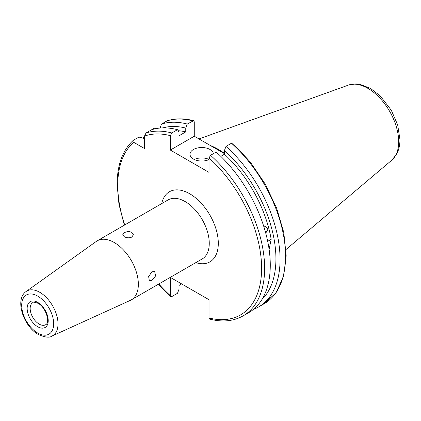 <?xml version="1.0" encoding="UTF-8"?>
<svg xmlns="http://www.w3.org/2000/svg" width="421" height="421" viewBox="0 0 421 421"><rect width="100%" height="100%" fill="white"/><g stroke="black" fill="none" stroke-linecap="round" stroke-linejoin="round"><path stroke-width="0.63" d="M131.836 232.371C129.326 231.292 126.816 231.408 124.306 232.713L122.743 234.718L124.306 236.723C126.816 238.028 129.326 238.139 131.836 237.065L133.394 234.718L131.836 232.371M151.876 280.47L155.607 275.929L154.686 271.598L151.876 271.771L148.65 276.613L149.36 280.823L151.876 280.47M114.249 242.528A34.085 19.682 60 0 1 136.515 272.561A34.085 19.682 60 0 1 131.294 299.878A34.085 19.682 60 0 1 130.315 300.378L51.93 336.079A25.797 14.893 60 0 0 56.809 315.682A25.797 14.893 60 0 0 39.769 292.295A25.797 14.893 60 0 0 26.176 291.469L96.283 241.433A34.085 19.682 60 0 1 97.209 240.838A34.085 19.682 60 0 1 114.249 242.528M213.4 153.665A11.714 6.762 0 0 0 210.016 149.492A11.714 6.762 0 0 0 197.249 148.024A11.714 6.762 0 0 0 190.018 154.27A11.714 6.762 0 0 0 193.45 159.054A11.714 6.762 0 0 0 209.037 159.559M209.037 159.422A11.714 6.762 0 0 0 194.276 159.491M263.946 226.966L265.804 226.356L267.909 229.298L265.756 233.176M210.274 145.461A74.401 42.958 60 0 1 224.467 153.318M243.117 315.876L248.769 312.614A103.855 59.961 60 0 0 270.277 265.072A103.855 59.961 60 0 0 216.199 152.049L210.547 155.312A103.855 59.961 60 0 1 243.117 315.876C233.518 321.281 222.372 322.349 209.679 319.086L209.037 317.976L209.037 299.731L170.326 277.381L170.326 295.626L170.663 296.568L171.831 296.558L177.483 293.295L178.999 289.28L178.999 285.459L181.656 283.922M186.74 286.859L187.266 287.648A103.855 59.961 60 0 1 185.793 286.312M187.266 287.648L187.687 287.406M210.547 155.312L209.037 157.991L209.037 172.405L170.326 150.055L170.326 135.636L171.831 132.962L177.483 129.7L178.999 131.968L178.999 135.788L185.756 131.889L185.756 128.068L187.266 124.053L193.634 120.701L194.276 121.811L194.276 136.225L170.326 150.055M144.492 138.52L138.956 137.072L133.304 140.335C132.526 141.035 132.662 141.698 133.72 142.314L144.492 148.534L144.492 136.099L145.998 133.004A103.855 59.961 60 0 1 171.831 132.962M267.698 241.322L271.177 239.312L269.114 249.348M231.482 143.224A103.855 59.961 60 0 1 264.051 303.788L276.071 292.7L283.58 276.323L286.185 255.847L283.807 232.608L276.639 208.121L265.172 184.009L250.179 161.88L232.655 143.219L231.482 143.224L225.982 146.403L224.467 150.418L224.467 154.239A95.651 55.225 60 0 1 271.177 239.312M224.467 154.239L220.804 156.354M224.467 153.66L194.276 136.225M157.67 128.489L154.244 128.247L151.649 129.742A103.855 59.961 60 0 1 177.483 129.7M225.982 146.403A103.855 59.961 60 0 1 258.552 306.967A103.855 59.961 60 0 1 253.426 309.388M142.993 137.956A103.855 59.961 60 0 1 144.492 135.951M224.467 150.418A100.145 57.819 60 0 1 261.946 299.494M160.18 128.031L161.432 124.095L167.19 120.801C175.22 118.243 184.035 118.212 193.634 120.701M161.432 124.095A103.855 59.961 60 0 1 187.266 124.053M162.864 127.884A100.145 57.819 60 0 1 185.756 128.068M178.157 130.705A95.651 55.225 60 0 1 185.756 131.889M151.649 129.742L145.998 133.004M131.294 299.878L202.206 258.936A34.085 19.682 -120 0 0 209.263 243.333A34.085 19.682 -120 0 0 185.161 201.585A34.085 19.682 -120 0 0 168.121 199.896L97.209 240.838M161.722 203.59A40.479 23.371 60 0 1 192.765 195.728A40.479 23.371 60 0 1 218.304 243.333A40.479 23.371 60 0 1 195.807 262.625M39.195 324.112A12.767 7.373 60 0 1 30.854 312.866A12.767 7.373 60 0 1 32.812 302.636C32.833 301.831 34.601 302.078 38.127 303.373C45.931 307.219 50.504 322.912 45.579 324.749A12.767 7.373 60 0 1 39.195 324.112M37.685 302.394A14.898 8.599 60 0 1 48.22 320.644A14.898 8.599 60 0 1 37.685 326.722A14.898 8.599 60 0 1 27.154 308.477A14.898 8.599 60 0 1 37.685 302.394M37.685 296.1A22.608 13.056 60 0 1 53.678 323.791A22.608 13.056 60 0 1 37.685 333.022A22.608 13.056 60 0 1 21.697 305.33A22.608 13.056 60 0 1 37.685 296.1M198.991 138.951L348.43 85.089A43.589 25.165 60 0 1 381.11 99.451A43.589 25.165 60 0 1 398.682 141.73A43.589 25.165 60 0 1 391.788 160.185L286.017 249.506M170.326 295.626A101.724 58.729 60 0 1 158.801 283.996M124.716 224.956A101.724 58.729 60 0 1 117.754 185.277A101.724 58.729 60 0 1 133.72 142.314M209.037 157.991A101.724 58.729 60 0 1 261.609 268.335A101.724 58.729 60 0 1 209.037 317.976M144.492 136.099A101.724 58.729 60 0 1 170.326 135.636M166.937 120.916A103.855 59.961 60 0 1 192.771 120.874M26.176 291.469C14.319 299.415 23.581 326.486 38.348 334.485C45.01 337.421 49.536 337.947 51.93 336.079M348.43 85.089L355.908 83.911L359.86 84.321L370.343 88.315L380.068 95.746L391.283 110.197L397.677 124.9L399.95 139.525C399.976 145.113 398.829 150.06 396.514 154.37L391.788 160.185M133.073 140.498C122.543 150.365 117.227 165 117.127 184.409L118.954 204.259L124.342 225.172M158.428 284.212L170.663 296.568M258.552 306.967L264.051 303.788"/></g></svg>
